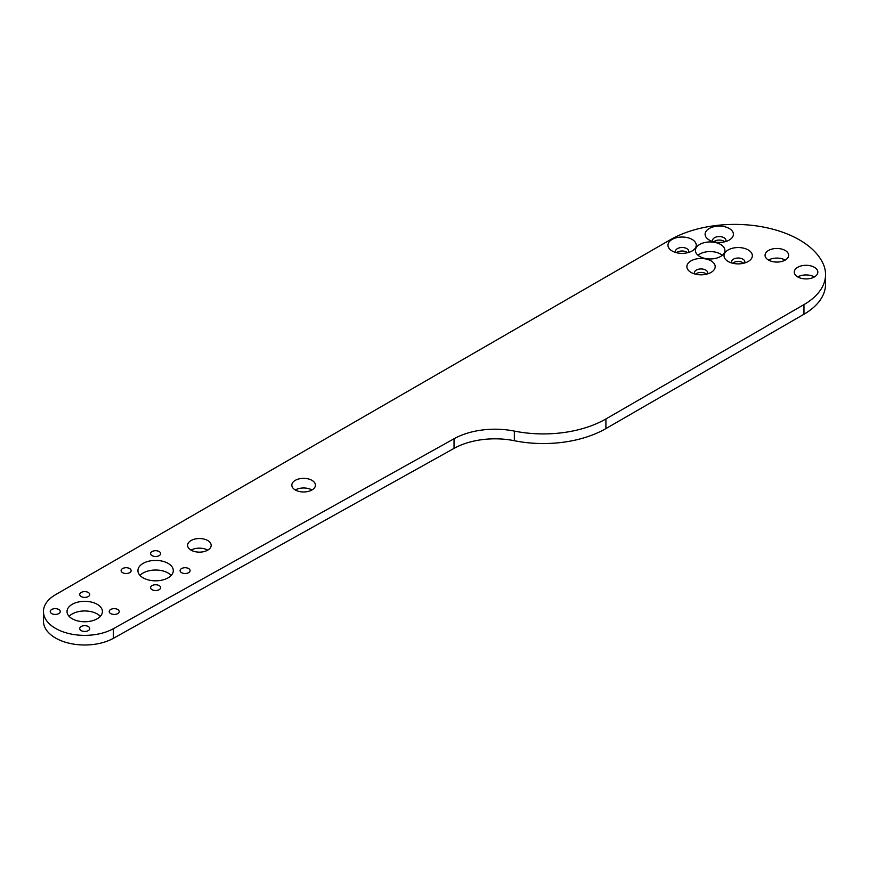 <?xml version="1.0" encoding="UTF-8"?>
<svg xmlns="http://www.w3.org/2000/svg" width="869" height="869" viewBox="0 0 869 869"><rect width="100%" height="100%" fill="white"/><g stroke="black" fill="none" stroke-linecap="round" stroke-linejoin="round"><path stroke-width="1.3" d="M711.048 260.863A14.154 8.169 0 0 0 691.029 260.863A14.154 8.169 0 0 0 691.029 272.421L691.029 272.421A14.154 8.169 0 0 0 711.048 272.421A14.154 8.169 0 0 0 711.048 260.863M707.355 273.952A6.637 3.834 0 0 0 707.67 272.779A6.637 3.834 0 0 0 705.726 270.074A6.637 3.834 0 0 0 698.502 269.238A6.637 3.834 0 0 0 694.407 272.779A6.637 3.834 0 0 0 694.722 273.952M706.573 274.159A6.637 3.834 0 0 0 705.726 273.561A6.637 3.834 0 0 0 695.504 274.159M692.115 239.42A14.154 8.169 0 0 0 672.106 239.42A14.154 8.169 0 0 0 672.106 250.967L672.106 250.967A14.154 8.169 0 0 0 692.115 250.967A14.154 8.169 0 0 0 692.115 239.42M688.422 252.51A6.637 3.834 0 0 0 688.748 251.337A6.637 3.834 0 0 0 686.803 248.621A6.637 3.834 0 0 0 679.569 247.795A6.637 3.834 0 0 0 675.474 251.337A6.637 3.834 0 0 0 675.789 252.51M687.64 252.716A6.637 3.834 0 0 0 686.803 252.119A6.637 3.834 0 0 0 676.571 252.716M729.265 228.493A14.154 8.169 0 0 0 709.256 228.493A14.154 8.169 0 0 0 709.256 240.04L709.256 240.04A14.154 8.169 0 0 0 729.265 240.04A14.154 8.169 0 0 0 729.265 228.493M725.572 241.582A6.637 3.834 0 0 0 725.897 240.398A6.637 3.834 0 0 0 723.953 237.693A6.637 3.834 0 0 0 716.719 236.868A6.637 3.834 0 0 0 712.623 240.398A6.637 3.834 0 0 0 712.949 241.582M724.8 241.788A6.637 3.834 0 0 0 723.953 241.191A6.637 3.834 0 0 0 713.721 241.788M748.198 249.935A14.154 8.169 0 0 0 728.179 249.935A14.154 8.169 0 0 0 728.179 261.493L728.179 261.493A14.154 8.169 0 0 0 748.198 261.493A14.154 8.169 0 0 0 748.198 249.935M744.505 263.025A6.637 3.834 0 0 0 744.82 261.851A6.637 3.834 0 0 0 742.876 259.147A6.637 3.834 0 0 0 735.652 258.31A6.637 3.834 0 0 0 731.557 261.851A6.637 3.834 0 0 0 731.872 263.025M743.723 263.231A6.637 3.834 0 0 0 742.876 262.634A6.637 3.834 0 0 0 732.654 263.231M110.667 613.579A5.008 2.889 180 0 1 109.201 611.537A5.008 2.889 180 0 1 112.286 608.865A5.008 2.889 180 0 1 117.749 609.495A5.008 2.889 180 0 1 119.216 611.537A5.008 2.889 180 0 1 116.131 614.209A5.008 2.889 180 0 1 110.667 613.579M81.186 630.601A5.008 2.889 180 0 1 79.709 628.559A5.008 2.889 180 0 1 82.805 625.886A5.008 2.889 180 0 1 88.269 626.516A5.008 2.889 180 0 1 89.735 628.559A5.008 2.889 180 0 1 86.639 631.231A5.008 2.889 180 0 1 81.186 630.601M51.695 613.579A5.008 2.889 180 0 1 50.228 611.537A5.008 2.889 180 0 1 53.324 608.865A5.008 2.889 180 0 1 58.788 609.495A5.008 2.889 180 0 1 60.254 611.537A5.008 2.889 180 0 1 57.158 614.209A5.008 2.889 180 0 1 51.695 613.579M81.186 596.558A5.008 2.889 180 0 1 79.709 594.515A5.008 2.889 180 0 1 82.805 591.843A5.008 2.889 180 0 1 88.269 592.473A5.008 2.889 180 0 1 89.735 594.515A5.008 2.889 180 0 1 86.639 597.188A5.008 2.889 180 0 1 81.186 596.558M152.064 555.639A5.008 2.889 180 0 1 150.598 553.596A5.008 2.889 180 0 1 153.694 550.924A5.008 2.889 180 0 1 159.146 551.543A5.008 2.889 180 0 1 160.624 553.596A5.008 2.889 180 0 1 157.528 556.269A5.008 2.889 180 0 1 152.064 555.639M181.545 572.66A5.008 2.889 180 0 1 180.079 570.618A5.008 2.889 180 0 1 183.174 567.946A5.008 2.889 180 0 1 188.638 568.565A5.008 2.889 180 0 1 190.105 570.618A5.008 2.889 180 0 1 187.009 573.29A5.008 2.889 180 0 1 181.545 572.66M152.064 589.682A5.008 2.889 180 0 1 150.598 587.64A5.008 2.889 180 0 1 153.694 584.967A5.008 2.889 180 0 1 159.146 585.587A5.008 2.889 180 0 1 160.624 587.64A5.008 2.889 180 0 1 157.528 590.312A5.008 2.889 180 0 1 152.064 589.682M122.583 572.66A5.008 2.889 180 0 1 121.117 570.618A5.008 2.889 180 0 1 124.202 567.946A5.008 2.889 180 0 1 129.666 568.565A5.008 2.889 180 0 1 131.132 570.618A5.008 2.889 180 0 1 128.047 573.29A5.008 2.889 180 0 1 122.583 572.66M814.383 267.304A11.797 6.811 0 0 0 801.533 265.827A11.797 6.811 0 0 0 794.255 272.116A11.797 6.811 0 0 0 797.709 276.929A11.797 6.811 0 0 0 810.56 278.406A11.797 6.811 0 0 0 817.838 272.116A11.797 6.811 0 0 0 814.383 267.304M814.383 276.929A11.797 6.811 0 0 0 797.709 276.929M785.196 250.457A11.797 6.811 0 0 0 772.345 248.979A11.797 6.811 0 0 0 765.068 255.269A11.797 6.811 0 0 0 768.522 260.081A11.797 6.811 0 0 0 781.372 261.558A11.797 6.811 0 0 0 788.65 255.269A11.797 6.811 0 0 0 785.196 250.457M785.196 260.081A11.797 6.811 0 0 0 768.522 260.081M720.575 244.439A14.74 8.516 0 0 0 704.509 242.592A14.74 8.516 0 0 0 695.406 250.457A14.74 8.516 0 0 0 699.73 256.474A14.74 8.516 0 0 0 715.784 258.321A14.74 8.516 0 0 0 724.887 250.457A14.74 8.516 0 0 0 720.575 244.439M722.302 255.269A14.74 8.516 0 0 0 720.575 254.063A14.74 8.516 0 0 0 697.992 255.269M311.96 480.34A11.797 6.811 0 0 0 299.11 478.873A11.797 6.811 0 0 0 291.832 485.163A11.797 6.811 0 0 0 295.286 489.975A11.797 6.811 0 0 0 308.137 491.452A11.797 6.811 0 0 0 315.414 485.163A11.797 6.811 0 0 0 311.96 480.34M311.96 489.975A11.797 6.811 0 0 0 295.286 489.975M207.724 540.529A11.797 6.811 0 0 0 194.873 539.052A11.797 6.811 0 0 0 187.595 545.341A11.797 6.811 0 0 0 191.05 550.153A11.797 6.811 0 0 0 203.9 551.63A11.797 6.811 0 0 0 211.178 545.341A11.797 6.811 0 0 0 207.724 540.529M207.724 550.153A11.797 6.811 0 0 0 191.05 550.153M168.119 563.394A17.695 10.211 0 0 0 148.838 561.178A17.695 10.211 0 0 0 137.921 570.618A17.695 10.211 0 0 0 143.103 577.842A17.695 10.211 0 0 0 162.373 580.047A17.695 10.211 0 0 0 173.3 570.618A17.695 10.211 0 0 0 168.119 563.394M171.204 575.43A17.695 10.211 0 0 0 168.119 573.019A17.695 10.211 0 0 0 140.007 575.43M97.23 604.313A17.695 10.211 0 0 0 77.96 602.098A17.695 10.211 0 0 0 67.032 611.537A17.695 10.211 0 0 0 72.214 618.761A17.695 10.211 0 0 0 91.495 620.977A17.695 10.211 0 0 0 102.412 611.537A17.695 10.211 0 0 0 97.23 604.313M100.326 616.349A17.695 10.211 0 0 0 97.23 613.948A17.695 10.211 0 0 0 69.129 616.349M799.382 239.855A91.397 52.77 0 0 0 670.129 239.855L55.54 594.689A41.277 23.832 0 0 0 43.45 611.537A41.277 23.832 0 0 0 68.597 633.479A41.277 23.832 0 0 0 113.394 628.678L454.031 438.758A58.962 34.043 180 0 1 514.339 431.089A88.453 51.065 0 0 0 605.91 418.956L803.966 304.617A73.702 42.559 0 0 0 825.55 274.528A73.702 42.559 0 0 0 823.041 263.513A91.397 52.77 0 0 0 799.382 239.855M43.45 611.537L43.45 621.172A41.277 23.832 0 0 0 68.597 643.103A41.277 23.832 0 0 0 113.394 638.313L454.031 448.382A58.962 34.043 180 0 1 514.339 440.713A88.453 51.065 0 0 0 605.91 428.591L803.966 314.241A73.702 42.559 0 0 0 825.55 284.152L825.55 274.528M803.966 304.617L803.966 314.241M113.394 628.678L113.394 638.313M454.031 438.758L454.031 448.382M514.339 431.089L514.339 440.713M605.91 418.956L605.91 428.591"/></g></svg>
